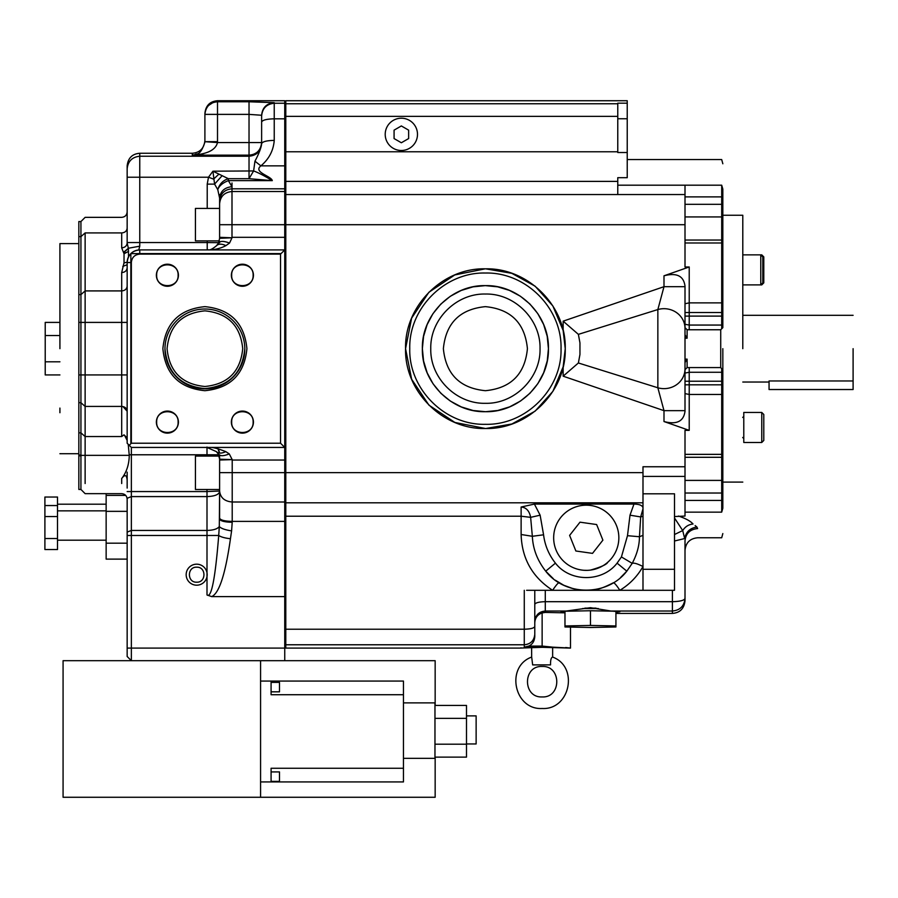<?xml version="1.0" encoding="UTF-8"?>
<svg xmlns="http://www.w3.org/2000/svg" width="898" height="898" viewBox="0 0 898 898"><rect width="100%" height="100%" fill="white"/><g stroke="black" fill="none" stroke-linecap="round" stroke-linejoin="round"><path stroke-width="1.35" d="M742.792 284.891L760.774 284.891L760.774 254.864L761.762 254.864L761.762 255.851M742.792 254.864L760.774 254.864L762.806 256.895L762.806 282.859L760.774 284.891L761.762 284.891L761.762 283.903M743.78 427.459L743.78 412.451L761.762 412.451L761.762 442.478L743.78 442.478L743.78 427.459M763.794 414.483L761.762 412.451L763.794 414.483L763.794 440.447L761.762 442.478L763.794 440.447M761.762 254.864L763.794 256.895L763.794 282.859L761.762 284.891M564.977 626.972L590.457 627.489L615.927 626.972L615.927 625.951L590.457 625.435L564.977 625.951L564.977 626.972M564.977 625.951L564.977 611.246L590.457 610.741L615.927 611.246L615.927 625.951M590.457 610.741L590.457 625.435M531.672 657.055L532.66 664.89L550.553 664.89C550.418 660.221 551.091 657.605 552.584 657.055L552.584 657.055C579.008 666.608 570.163 710.105 542.134 708.488C514.105 710.105 505.248 666.608 531.661 657.067L531.627 647.402M121.69 483.528L121.69 478.522C124.912 474.166 126.73 474.75 127.157 480.273L127.157 487.535M106.144 493.653L106.144 495.415L125.72 495.415M57.506 505.552L57.506 497.032L44.9 497.032L44.9 505.552L57.506 505.552L57.506 516.552L44.9 516.552L44.9 505.552M106.144 495.415L106.144 559.117L127.157 559.117M106.144 543.189L127.157 543.189M106.144 511.344L127.157 511.344M57.506 538.542L44.9 538.542L44.9 549.531L57.506 549.531L57.506 516.552M44.9 538.542L44.9 516.552M207.18 574.686A10.507 10.507 0 0 1 196.673 585.193A10.507 10.507 0 0 1 186.167 574.686A10.507 10.507 0 0 1 196.673 564.18A10.507 10.507 0 0 1 207.18 574.686M253.438 422.105A11.034 11.034 0 0 0 242.404 411.071A11.034 11.034 0 0 0 231.37 422.105A11.034 11.034 0 0 0 242.404 433.139A11.034 11.034 0 0 0 253.438 422.105M178.421 422.105A11.034 11.034 0 0 0 167.387 411.071A11.034 11.034 0 0 0 156.364 422.105A11.034 11.034 0 0 0 167.387 433.139A11.034 11.034 0 0 0 178.421 422.105M178.421 275.237A11.034 11.034 0 0 0 167.387 264.203A11.034 11.034 0 0 0 156.364 275.237A11.034 11.034 0 0 0 167.387 286.271A11.034 11.034 0 0 0 178.421 275.237M253.438 275.237A11.034 11.034 0 0 0 242.404 264.203A11.034 11.034 0 0 0 231.37 275.237A11.034 11.034 0 0 0 242.404 286.271A11.034 11.034 0 0 0 253.438 275.237M244.817 348.929A39.916 39.916 0 0 0 204.901 309.013A39.916 39.916 0 0 0 164.974 348.929A39.916 39.916 0 0 0 204.901 388.856A39.916 39.916 0 0 0 244.817 348.929M280.535 253.606L280.535 443.219L130.85 443.219L130.85 253.606L280.535 253.606M80.932 489.444L78.833 489.444L78.833 221.548L80.932 221.548L80.932 489.444L85.13 493.653L121.69 493.653C125.013 493.979 126.831 495.797 127.157 499.108M417.491 134.352A16.142 16.142 0 0 1 401.35 150.494A16.142 16.142 0 0 1 385.208 134.352A16.142 16.142 0 0 1 401.35 118.21A16.142 16.142 0 0 1 417.491 134.352M485.605 268.828L511.804 273.318L535.096 286.17L552.865 305.96L563.147 330.475L563.147 321.158L663.992 286.687L657.852 309.552L578.379 334.359L579.951 342.868L579.951 354.474L578.379 362.983L657.852 387.779A21.013 19.756 180 0 0 685.006 368.887M219.325 240.888L195.438 240.888L195.438 208.426L219.606 208.426M219.606 489.5L195.438 489.5L195.438 456.083L219.191 456.083M618.845 537.779A32.597 32.597 0 0 1 586.259 570.365A32.597 32.597 0 0 1 553.662 537.779A32.597 32.597 0 0 1 586.259 505.181A32.597 32.597 0 0 1 618.845 537.779M722.834 508.234L722.834 484.617L721.7 480.408L722.834 484.617L722.834 453.097L722.834 482.091L742.792 482.091M685.006 328.455A21.013 19.756 180 0 0 657.852 309.552L657.852 387.779L663.992 410.655L563.147 376.183L563.147 366.867L552.876 391.36L535.129 411.138L511.882 423.991L485.706 428.514M485.492 428.514L454.904 422.464L428.975 405.166L411.643 379.248L405.559 348.671L411.621 318.15L428.896 292.265L454.747 274.945L485.257 268.828M685.006 286.687L663.992 286.687L663.992 275.798L689.215 266.975L685.006 266.975L685.006 194.54L617.768 194.54L617.768 177.692L627.231 177.692L627.231 100.733L285.788 100.733L285.788 116.358L617.768 116.358L617.768 103.18L627.231 103.18M617.768 194.54L285.788 194.54L285.788 502.801L642.99 502.801L642.99 466.758L685.006 466.758L685.006 430.366L689.215 430.366L663.992 421.544L663.992 410.655L685.006 410.655M687.105 338.22L685.006 334.774L685.006 338.22L687.105 338.22L687.105 329.757L685.006 327.658L685.006 334.774M687.105 359.121L685.006 359.121L685.006 362.567L687.105 359.121L687.105 367.585L689.215 367.585L689.215 430.366M722.834 348.671L722.834 370.043L722.834 348.671M742.792 215.251L722.834 215.251L722.834 244.245L722.834 189.096C722.834 155.388 722.834 155.388 722.834 189.096L721.7 185.19C721.7 151.089 721.7 151.089 721.7 185.19L721.7 196.898L722.834 196.898M722.834 508.246L721.7 512.141L721.7 457.295L722.834 453.097L722.834 370.043L720.724 367.585L720.724 329.757L722.834 327.658L722.834 244.245L721.7 240.047L722.834 244.245L721.7 240.047L721.7 216.934L722.834 212.725M742.792 348.671L742.792 215.251L742.792 348.671M685.006 457.295L721.7 457.295L721.7 368.55M722.834 484.617L721.7 480.408L685.006 480.408L721.7 480.408M721.7 216.934L685.006 216.934L721.7 216.934L721.7 196.898L685.006 196.898M721.7 328.78L721.7 240.047L685.006 240.047M685.006 359.121L685.006 338.22M695.142 525.566L696.893 527.025M642.99 493.799L674.499 493.799L674.499 516.552L685.006 516.058L685.006 466.758M678.518 516.058C685.791 518.516 690.618 521.166 693.02 524.005C688.598 524.499 685.163 526.688 682.716 530.561L674.499 517.966M674.499 541.011L684.669 538.542C686.027 531.829 690.113 528.002 696.938 527.07L697.611 528.574C697.611 540.832 697.611 540.832 697.611 528.574C690.012 529.349 685.814 533.446 685.006 540.854C685.006 553.55 685.006 553.55 685.006 540.854L685.006 598.427L685.006 540.854M722.834 306.083L721.7 302.873L689.215 302.873L689.215 266.975M853.1 348.671C853.1 305.646 853.1 305.646 853.1 348.671L853.1 380.965L769.058 380.965L769.058 389.53L853.1 389.53L853.1 380.965M720.724 367.585L689.215 367.585M720.724 329.757L687.105 329.757M687.105 367.585L685.006 369.684L685.006 362.567M722.834 391.247L721.7 394.469L689.215 394.469L685.006 393.605L685.006 411.262C683.67 421.431 676.665 424.855 663.992 421.544M684.669 538.542L682.716 530.561L674.499 534.523M617.768 185.19L685.006 185.19L685.006 194.54M663.992 275.798C676.665 272.487 683.67 275.911 685.006 286.08L685.006 312.526L689.215 312.526L689.215 316.107L722.834 316.107M685.006 303.726L689.215 302.873L689.215 312.526L722.834 312.526M685.006 369.684L685.006 373.063L689.215 372.266L721.7 372.266L722.834 375.241M689.215 329.757L689.215 316.107L685.006 316.107L685.006 312.526M722.834 322.101L721.7 325.065L689.215 325.065L685.006 324.279L685.006 327.658M722.834 384.815L685.006 384.815L685.006 393.605L685.006 373.063M685.006 324.279L685.006 316.107M685.006 600.436L685.006 598.427C684.265 606.083 680.055 610.281 672.4 611.022L672.4 613.413C679.943 612.818 684.141 608.608 685.006 600.796M285.788 194.54L285.788 151.773L617.768 151.773L617.768 152.514L627.231 152.514M642.99 502.801L642.99 590.3L674.499 590.3L674.499 493.799M565.673 647.525L570.499 648.087L542.134 647.312L520.065 648.087L285.788 648.087L285.788 502.801M285.788 151.773L285.788 116.358M563.147 366.867L565.246 348.671C566.346 391.337 528.069 429.614 485.403 428.514C442.736 429.614 404.459 391.337 405.559 348.671C404.459 306.005 442.736 267.727 485.403 268.828C528.069 267.727 566.346 306.005 565.246 348.671L563.147 330.475M617.768 151.773L617.768 116.358M564.977 612.279L561.037 611.763L590.457 607.677L610.865 611.022L672.4 611.022L672.4 590.3L526.621 590.3M642.968 507.684C642.306 505.372 639.309 504.171 633.966 504.081L534.4 504.081L521.121 507.022C526.239 507.46 529.405 510.895 530.628 517.338L540.136 515.194L543.571 534.804C544.873 545.333 548.835 554.784 555.435 563.147L545.703 571.162L553.325 578.694L545.703 571.162C565.134 596.44 607.374 596.44 626.815 571.162L632.203 563.36C637.019 554.268 639.432 545.389 639.443 536.735L642.99 535.343M570.499 627.085L570.499 648.087L552.842 647.166L524.275 647.166L528.776 646.077C532.458 644.382 534.456 641.217 534.781 636.581L534.781 590.3M563.035 647.84L562.238 647.761M561.059 647.683L557.737 647.537M530.999 647.413L526.531 647.537M521.199 647.84L520.627 647.907M561.037 348.671C562.081 389.092 525.824 425.349 485.403 424.316C444.981 425.349 408.713 389.092 409.757 348.671C408.713 308.25 444.981 271.993 485.403 273.026C525.824 271.993 562.081 308.25 561.037 348.671M610.865 611.022L619.878 611.763L615.927 612.279M570.05 611.022L545.288 611.022L545.288 612.425L564.977 612.829M615.927 613.413L672.4 613.413M521.121 507.022L521.121 516.215L530.628 517.338L532.346 536.286L521.121 534.512C521.873 558.612 532.379 577.212 552.64 590.3C555.997 585.215 558.174 582.701 559.151 582.768L555.267 580.187L559.151 582.768C567.671 587.797 576.707 590.312 586.259 590.3L590.536 590.132C596.294 588.751 596.328 591.4 613.368 582.768C614.344 582.701 616.511 585.215 619.867 590.3C629.621 584.362 637.333 576.437 642.99 566.515C637.513 563.731 633.921 562.676 632.203 563.36L621.427 556.94L617.083 563.147L626.815 571.162L620.552 577.56M630.003 515.194L640.689 516.922L639.443 536.735L627.489 535.691L630.003 515.194L633.966 504.081M534.4 504.081L540.136 515.194M543.571 534.804L532.346 536.286C532.918 548.869 537.363 560.487 545.703 571.162L553.325 578.694M528.776 646.077L542.134 646.077L552.842 647.166M423.575 360.962L422.363 348.671L423.542 336.559M423.575 336.368L427.089 324.728M427.167 324.548L432.881 313.806M432.993 313.649L440.694 304.231M440.828 304.096L450.224 296.362M450.381 296.261L461.101 290.503M461.28 290.436L472.92 286.889M473.1 286.844L485.212 285.631M485.403 285.631L497.514 286.81M497.694 286.844L509.346 290.357M509.525 290.436L520.268 296.16M520.425 296.261L529.842 303.962M529.977 304.096L537.711 313.492M537.812 313.649L543.559 324.369M543.638 324.548L547.185 336.178M547.219 336.368L548.431 348.671L547.264 360.783M547.219 360.974L543.705 372.614M543.638 372.793L537.913 383.536M537.812 383.693L530.101 393.111M529.977 393.245L520.582 400.979M520.425 401.08L509.694 406.839M509.514 406.906L497.885 410.453M497.694 410.498L485.594 411.699M485.403 411.699L473.291 410.532M473.1 410.498L461.449 406.974M461.28 406.906L450.538 401.181M450.381 401.08L440.963 393.38M440.828 393.245L433.094 383.85M432.993 383.693L427.235 372.962M427.167 372.793L423.62 361.164M582.589 608.552L598.337 608.552M545.288 612.425L542.134 612.907C537.453 614.614 534.995 617.959 534.781 622.931L534.781 636.581M563.899 585.305L572.801 588.549M572.138 588.37L565.729 586.125M563.45 585.092L562.518 584.632M642.99 516.215L640.689 516.922L642.99 508.852M548.431 348.671C549.307 382.357 519.078 412.575 485.403 411.699C451.716 412.575 421.499 382.357 422.363 348.671C421.499 314.985 451.716 284.767 485.403 285.631C519.078 284.767 549.307 314.985 548.431 348.671M596.048 608.137L584.867 608.137M613.368 582.768L608.687 585.271M563.776 585.249L555.267 580.187M540.035 348.671C540.787 377.867 514.588 404.055 485.403 403.303C456.206 404.055 430.019 377.867 430.771 348.671C430.019 319.475 456.206 293.287 485.403 294.039C514.588 293.287 540.787 319.475 540.035 348.671M590.457 570.095C600.919 567.143 606.7 564.528 607.789 562.238C606.812 564.449 601.043 567.065 590.457 570.095M587.056 570.353L583.734 570.275M580.748 569.893L578.189 569.354M577.212 569.085L576.022 568.715M613.356 582.768L610.056 584.598M443.376 348.671C445.868 323.145 459.877 309.137 485.403 306.645C510.928 309.137 524.937 323.145 527.418 348.671C524.937 374.197 510.928 388.205 485.403 390.697C459.877 388.205 445.868 374.197 443.376 348.671M579.996 522.176L569.613 535.399L575.876 551.002L592.523 553.37L602.895 540.147L596.631 524.544L579.996 522.176M578.379 362.983L563.147 376.183M563.147 321.158L578.379 334.359M401.35 125.945L394.076 130.154L394.076 138.561L401.35 142.76L408.635 138.561L408.635 130.154L401.35 125.945M127.157 656.483L131.355 660.692L127.157 656.483L127.157 498.267L131.355 496.594L131.355 491.565L207 491.565L207 496.594C214.656 496.302 218.854 494.618 219.606 491.565L219.303 526.52C220.93 528.406 225.028 529.865 231.594 530.886L230.449 538.733C225.409 574.148 219.146 593.443 211.636 596.609L284.745 596.609L284.745 521.39L232.212 521.39L232.212 522.288C224.556 522.097 220.358 521.008 219.606 519.022L219.606 472.64C219.606 496.358 219.606 496.358 219.606 472.64L219.606 456.756M435.16 705.424L435.16 660.692L131.355 660.692L131.355 496.594L207 496.594L207 530.437L131.355 530.437L127.157 532.121M127.157 472.157L127.157 488.085M284.745 660.692L284.745 596.609M219.606 518.124C220.358 520.11 224.556 521.199 232.212 521.39L232.212 502.004L284.745 502.004L284.745 521.39M284.745 502.004L284.745 460.034L232.212 460.034L232.212 502.004C224.556 501.353 220.358 497.683 219.606 490.993M219.606 242.673L207.214 242.561L207.214 249.913C208.28 248.914 208.605 252.293 216.564 245.648L218.573 242.931L219.606 238.296L231.998 237.802L219.606 237.308L219.606 238.296L219.606 203.756C220.336 196.325 224.478 192.251 231.998 191.521L231.998 237.308L284.745 237.308L284.745 249.913L280.535 254.123L280.535 443.219L284.745 447.429L284.745 249.913L139.762 249.913C132.107 250.665 127.898 254.864 127.157 262.519L127.157 443.219L131.355 447.429L284.745 447.429L284.745 460.034M284.745 237.308L284.745 191.521L231.998 191.521L231.998 186.705C224.522 187.435 220.392 191.24 219.606 198.11L219.606 201.04C220.336 193.609 224.478 189.534 231.998 188.804L284.745 188.804L284.745 191.521M261.632 115.258L261.632 143.646L261.632 115.258C262.373 107.603 266.583 103.405 274.238 102.664L249.027 101.777L249.027 114.383L261.632 115.258L261.632 143.646C262.441 141.637 266.639 140.548 274.238 140.402C273.43 150.617 268.973 159.114 260.88 165.861L284.745 165.861L284.745 188.804M284.745 165.861L284.745 100.733L217.507 100.733C209.964 101.339 205.765 105.537 204.901 113.35L204.901 114.383L204.901 113.35M211.636 596.609L207 594.947L207 535.466L127.157 535.466M196.673 582.196C186.997 582.656 186.997 566.717 196.673 567.188C206.36 566.717 206.36 582.656 196.673 582.196M128.223 444.286L129.256 455.342L85.13 455.342L85.13 232.919C85.13 212.22 85.13 212.22 85.13 232.919L121.69 232.919C121.69 212.22 121.69 212.22 121.69 232.919L121.69 247.848L124.047 253.786L124.014 262.777L121.69 272.588C125.013 272.307 126.831 270.702 127.157 267.772M121.69 478.522C126.506 472.314 129.02 464.749 129.256 455.825L129.256 455.342M85.13 455.062L85.13 483.528M212.781 102.698L208.639 105.425M249.027 101.777L217.507 101.777L217.507 114.383L204.901 114.383L204.901 141.682L204.901 114.383C205.765 106.581 209.964 102.383 217.507 101.777L217.507 100.733M261.632 143.646C261.183 147.833 258.95 153.681 254.953 161.191L260.88 165.861C252.809 172.214 271.286 175.997 272.296 180.633L249.027 178.691L249.027 156.23C256.66 155.5 260.858 151.302 261.632 143.646L261.632 122.072C262.373 120.096 266.583 119.007 274.238 118.817L284.745 118.817M280.535 254.123L139.762 254.123C134.655 254.617 131.86 257.423 131.355 262.519L131.355 443.219L280.535 443.219M162.875 348.671C165.367 323.145 179.376 309.137 204.901 306.645C230.427 309.137 244.424 323.145 246.916 348.671C244.424 374.197 230.427 388.205 204.901 390.697C179.376 388.205 165.367 374.197 162.875 348.671M253.124 422.105C253.786 435.934 231.022 435.934 231.684 422.105C231.022 408.287 253.786 408.287 253.124 422.105M178.107 422.105C178.769 435.934 156.016 435.934 156.679 422.105C156.016 408.287 178.769 408.287 178.107 422.105M178.107 275.237C178.769 289.055 156.016 289.055 156.679 275.237C156.016 261.408 178.769 261.408 178.107 275.237M253.124 275.237C253.786 289.055 231.022 289.055 231.684 275.237C231.022 261.408 253.786 261.408 253.124 275.237M230.449 538.733C224.882 538.104 220.975 537.015 218.719 535.466C215.251 578.694 211.344 598.517 207 594.947M219.303 526.52L218.719 535.466L207 535.466L207 530.437C213.387 530.269 217.484 528.967 219.303 526.52M219.606 194.619L219.606 201.04M78.833 455.825L80.932 455.825L80.932 480.452M124.014 262.777L126.775 262.306M125.047 262.766L124.227 262.788M219.606 456.083L219.606 455.241M204.901 141.682L217.484 142.558L249.027 142.558L249.027 155.152C256.559 154.557 260.768 150.359 261.632 142.558L249.027 142.558L249.027 114.383L217.507 114.383L217.507 141.682L204.901 141.682L204.901 140.649C204.037 148.462 199.827 152.66 192.295 153.266L139.762 153.266C132.219 153.861 128.021 158.07 127.157 165.883L127.157 168.824C127.954 161.225 132.163 157.027 139.762 156.23L139.762 242.561L207.214 242.561L207.214 240.888M254.953 161.191L253.618 170.946C258.321 172.652 264.551 175.885 272.296 180.633M129.256 445.318L131.355 443.219M164.974 348.671C167.342 372.917 180.644 386.23 204.901 388.587C229.147 386.23 242.449 372.917 244.817 348.671C242.449 372.917 229.147 386.23 204.901 388.587C180.644 386.23 167.342 372.917 164.974 348.671M80.932 455.825L80.932 236.623C80.932 216.586 80.932 216.586 80.932 236.623L85.13 232.919M124.003 434.823L125.181 436.013L124.003 434.823L121.69 436.551L121.69 406.424C125.013 406.704 126.831 408.309 127.157 411.228L122.959 406.547M124.609 435.418L127.157 440.458M138.775 249.958L139.762 246.175L128.369 248.252L127.157 243.032L128.369 248.252L123.464 252.417L128.403 248.724L128.504 256.839M125.002 251.911L124.216 252.203M219.606 491.026L207 491.565L207 489.5M219.606 203.756L219.606 198.11L217.776 189.646C219.449 184.068 222.962 180.419 228.328 178.691L212.927 171.192L214.577 184.124L217.776 189.646C219.168 185.864 222.704 182.855 228.361 180.633L271.847 180.633M256.3 152.84L253.887 154.175M207.214 208.426L207.214 184.124L208.504 177.22L212.927 171.192L253.618 170.946L249.027 178.691L228.328 178.691L228.361 180.633L231.998 186.705L231.998 182.968M59.919 348.671L59.919 243.616L59.919 348.671M59.919 412.721L59.919 408.085M207 456.083L207 454.781L131.355 454.781L131.355 447.429M124.205 435.025L126.697 437.506M218.046 448.697A12.606 12.606 0 0 1 219.494 453.086A12.606 12.606 0 0 0 218.046 448.697L219.494 453.086L217.922 448.663M219.606 460.034L232.212 459.619L219.606 459.204L218.394 454.175L216.407 451.638C218.439 453.591 221.57 453.591 225.802 451.638C209.2 445.082 209.47 448.383 207 447.429L216.407 451.638M207.214 184.124L214.577 184.124L221.941 175.918M203.846 153.558L201.814 154.052M199.446 154.512L197.178 154.838M192.576 155.13L193.396 155.028M204.89 142.12C199.872 157.633 195.798 152.795 195.394 154.557L192.295 155.152C207.281 154.175 215.677 149.977 217.484 142.558L217.507 141.682M125.585 436.406L127.157 437.977L125.585 436.406M207.214 249.913C214.33 249.936 220.571 248.51 225.926 245.614L229.54 243.066L231.998 237.802M232.212 459.619L229.259 453.905L225.802 451.638M167.073 348.671C169.318 371.637 181.924 384.254 204.901 386.488C227.868 384.254 240.473 371.637 242.718 348.671C240.473 325.693 227.868 313.088 204.901 310.854C181.924 313.088 169.318 325.693 167.073 348.671M129.256 454.781L131.355 454.781L131.355 491.565L127.157 491.565M121.69 232.919C125.013 232.638 126.831 231.033 127.157 228.103C127.157 206.54 127.157 206.54 127.157 228.103L127.157 168.824L127.157 242.561L139.762 242.561L139.762 246.175M229.259 453.905C223.108 456.386 219.404 456.263 218.124 453.535M127.157 177.22L208.504 177.22L213.589 179.117L218.685 174.347M218.371 243.493C219.55 240.866 223.276 240.72 229.54 243.066M122.79 266.392L127.157 264.753M216.564 245.648C218.562 243.695 221.683 243.672 225.926 245.614M121.69 247.848L121.69 247.848C124.99 247.534 126.809 245.929 127.157 243.032L127.157 242.561M59.919 335.538L45.214 335.538L45.214 361.804L59.919 361.804M45.214 335.538L45.214 322.404L59.919 322.404M59.919 374.937L45.214 374.937L45.214 361.804M271.084 682.379L279.491 682.379L279.491 691.83L271.084 691.83M271.084 771.921L279.491 771.921L279.491 781.372L271.084 781.372M403.46 702.887L434.969 702.887L434.969 758.339L403.46 758.339M260.577 660.692L63.073 660.692L63.073 797.267L260.577 797.267L260.577 660.692M260.577 681.066L271.084 681.066L271.084 694.726L403.46 694.726L403.46 781.922L260.577 781.922M271.084 681.066L403.46 681.066L403.46 694.726M403.46 768.261L271.084 768.261L271.084 781.922M434.969 718.344L466.489 718.344L466.489 705.424L434.969 705.424M466.489 718.344L466.489 744.195L434.969 744.195M466.489 744.195L466.489 757.115L434.969 757.115M466.489 715.886L476.131 715.886L476.131 743.959L466.489 743.959M435.16 757.115L435.16 797.267L260.577 797.267M78.833 236.623L80.932 236.623M78.833 455.062L80.932 455.062M78.833 432.847L80.932 432.847L85.13 436.551L121.69 436.551M78.833 402.719L80.932 402.719L85.13 406.424L121.69 406.424L121.69 322.404L127.157 322.404M78.833 374.937L127.157 374.937M78.833 322.404L121.69 322.404L121.69 290.918C125.013 290.638 126.831 289.033 127.157 286.103M78.833 294.623L80.932 294.623L85.13 290.918L121.69 290.918L121.69 272.588M685.006 224.702L285.788 224.702M285.788 472.64L642.99 472.64M722.834 327.299L722.609 327.882M685.006 381.235L722.834 381.235M722.834 451.133L721.7 454.354L685.006 454.354M685.006 493.024L722.834 493.024M722.834 500.444L685.006 500.444M722.834 204.317L685.006 204.317M685.006 242.988L721.7 242.988L722.834 246.209M721.7 512.141L685.006 512.141M685.006 185.19L721.7 185.19M685.006 476.411L642.99 476.411M617.768 103.764L285.788 103.764M617.768 118.749L627.231 118.749M617.768 181.385L285.788 181.385M642.99 569.287L674.499 569.287M545.288 590.3L545.288 601.694L672.4 601.694C680.055 601.492 684.265 600.403 685.006 598.427M521.121 534.512L521.121 516.215L285.788 516.215M285.788 629.217L524.275 629.217L524.275 590.3M524.275 647.166L524.275 644.775L285.788 644.775M627.489 535.691L621.427 556.94M555.435 563.147L555.435 563.147C570.196 582.364 602.311 582.364 617.083 563.147M534.781 634.28C534.153 640.656 530.651 644.147 524.275 644.775L524.275 629.217C530.651 629.049 534.153 628.151 534.781 626.49M534.781 604.41C535.399 602.76 538.901 601.851 545.288 601.694L545.288 611.022C538.901 611.65 535.399 615.152 534.781 621.528M542.134 612.907L542.134 646.077M284.745 648.087L127.157 648.087M284.745 103.248L274.238 103.248L274.238 102.664M261.632 115.853C262.429 108.254 266.627 104.056 274.238 103.248L274.238 140.402M232.212 522.288L231.594 530.886M131.355 262.519L127.157 262.519A12.606 12.606 0 0 1 139.762 249.913L139.762 254.123M284.745 472.64L219.606 472.64M85.13 455.342L80.932 455.398M192.295 153.266L192.295 155.152L249.027 155.152L249.027 156.23L139.762 156.23L139.762 153.266M207 447.047L207 454.781L219.606 454.781M219.606 224.702L284.745 224.702M124.047 253.786L128.537 251.339M742.713 437.472L743.78 438.538L742.713 437.472M742.713 417.458L743.78 416.391L742.713 417.458M285.788 613.918L284.745 613.918M285.788 633.932L284.745 633.932M552.64 647.402L552.64 657.078M542.134 666.473C522.614 665.508 522.614 697.903 542.134 696.938C561.643 697.903 561.643 665.508 542.134 666.473M57.506 504.205L106.144 504.205M57.506 540.181L106.144 540.181M57.506 510.861L106.144 510.861M284.745 240.888L285.788 240.888M284.745 489.5L285.788 489.5M722.834 533.569L721.7 537.779L697.611 537.779C689.956 538.519 685.758 542.718 685.006 550.384M722.834 163.773L721.7 159.563L627.231 159.563M853.1 315.31L742.792 315.31M769.058 382.032L742.792 382.032M284.745 456.083L285.788 456.083M284.745 208.1L285.788 208.1M284.745 208.426L285.788 208.426M80.932 221.548L85.13 217.35L121.69 217.35C125.013 217.024 126.831 215.206 127.157 211.883M59.919 453.726L78.833 453.726M59.919 243.616L78.833 243.616"/></g></svg>
